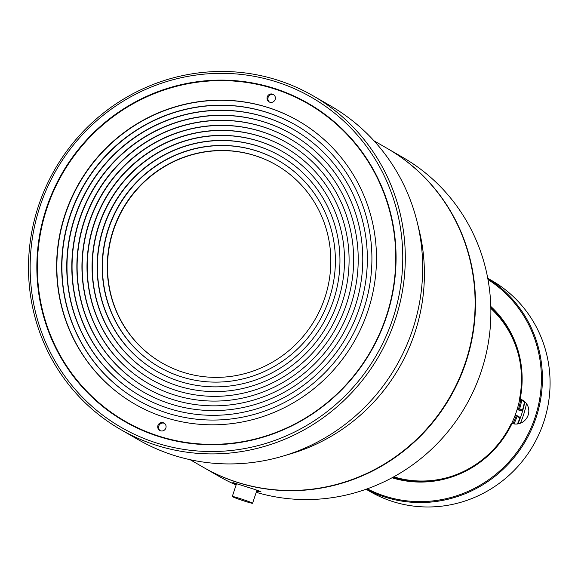 <?xml version="1.0" encoding="UTF-8"?>
<svg xmlns="http://www.w3.org/2000/svg" width="578" height="578" viewBox="0 0 578 578"><rect width="100%" height="100%" fill="white"/><g stroke="black" fill="none" stroke-linecap="round" stroke-linejoin="round"><path stroke-width="0.87" d="M276.508 81.91A190.48 184.902 -60 0 0 40.092 206.1A190.48 184.902 -60 0 0 156.407 442.95A190.48 184.902 -60 0 0 392.823 318.76A190.48 184.902 -60 0 0 276.508 81.91M274.348 88.398A183.631 178.255 120 0 1 334.756 396.472A183.631 178.255 120 0 1 40.265 302.417A183.631 178.255 120 0 1 274.348 88.398M277.628 80.14A192.619 186.983 120 0 1 313.095 95.811A192.619 186.983 120 0 1 387.99 338.267A192.619 186.983 120 0 1 156.176 445.233A192.619 186.983 120 0 1 120.701 429.57A192.619 186.983 120 0 1 45.806 187.106A192.619 186.983 120 0 1 277.628 80.14M120.701 429.57L138.077 439.583A192.619 186.983 -60 0 0 282.194 456.331A192.619 186.983 -60 0 0 417.193 222.14A192.619 186.983 -60 0 0 330.471 105.825L313.095 95.811M282.194 456.331L290.17 453.99A184.057 178.667 -60 0 0 419.166 230.21L417.193 222.14M190.111 459.691L203.167 467.219A184.057 178.667 -60 0 0 237.059 482.189A184.057 178.667 -60 0 0 458.571 379.977A184.057 178.667 -60 0 0 387.007 148.293L373.952 140.765M274.304 88.86A183.204 177.836 120 0 1 386.176 316.657A183.204 177.836 120 0 1 158.791 436.108A183.204 177.836 120 0 1 46.919 208.304A183.204 177.836 120 0 1 274.304 88.86M135.006 404.217A163.516 158.726 120 0 1 65.393 214.272A163.516 158.726 120 0 1 298.327 120.889M65.148 214.127A163.516 158.726 -60 0 0 134.884 404.145A163.516 158.726 -60 0 0 354.061 341.75A163.516 158.726 -60 0 0 298.205 120.816A163.516 158.726 -60 0 0 65.148 214.127M157.931 425.509A4.277 4.154 120 0 1 164.029 423.067A4.277 4.154 120 0 1 165.489 428.847A4.277 4.154 120 0 1 157.931 425.509M267.238 96.923A4.277 4.154 120 0 1 273.336 94.481A4.277 4.154 120 0 1 274.796 100.261A4.277 4.154 120 0 1 267.238 96.923M162.093 363.013A114.285 110.94 120 0 1 113.49 230.275A114.285 110.94 120 0 1 276.248 164.983M113.223 230.123A114.285 110.94 -60 0 0 161.963 362.933A114.285 110.94 -60 0 0 315.154 319.323A114.285 110.94 -60 0 0 276.118 164.903A114.285 110.94 -60 0 0 113.223 230.123M278.452 160.568A119.213 115.723 -60 0 0 108.664 228.664A119.213 115.723 -60 0 0 159.376 367.124M108.411 228.52A119.213 115.723 -60 0 0 159.253 367.059A119.213 115.723 -60 0 0 319.049 321.57A119.213 115.723 -60 0 0 278.321 160.496A119.213 115.723 -60 0 0 108.411 228.52M280.655 156.161A124.133 120.499 -60 0 0 103.852 227.067A124.133 120.499 -60 0 0 156.674 371.249M103.607 226.923A124.133 120.499 -60 0 0 156.544 371.177A124.133 120.499 -60 0 0 322.936 323.81A124.133 120.499 -60 0 0 280.532 156.089A124.133 120.499 -60 0 0 103.607 226.923M282.866 151.754A129.053 125.274 -60 0 0 99.048 225.471A129.053 125.274 -60 0 0 153.965 375.368M98.795 225.326A129.053 125.274 -60 0 0 153.842 375.295A129.053 125.274 -60 0 0 326.823 326.05A129.053 125.274 -60 0 0 282.743 151.682A129.053 125.274 -60 0 0 98.795 225.326M285.077 147.339A133.98 130.057 -60 0 0 94.243 223.867A133.98 130.057 -60 0 0 151.255 379.493M93.99 223.722A133.98 130.057 -60 0 0 151.133 379.421A133.98 130.057 -60 0 0 330.717 328.297A133.98 130.057 -60 0 0 284.954 147.267A133.98 130.057 -60 0 0 93.99 223.722M287.288 142.932A138.901 134.833 -60 0 0 89.431 222.27A138.901 134.833 -60 0 0 148.546 383.611M89.185 222.125A138.901 134.833 -60 0 0 148.423 383.539A138.901 134.833 -60 0 0 334.604 330.537A138.901 134.833 -60 0 0 287.158 142.86A138.901 134.833 -60 0 0 89.185 222.125M289.491 138.525A143.821 139.609 -60 0 0 84.626 220.666A143.821 139.609 -60 0 0 145.844 387.73M84.374 220.529A143.821 139.609 -60 0 0 145.714 387.657A143.821 139.609 -60 0 0 338.498 332.784A143.821 139.609 -60 0 0 289.368 138.453A143.821 139.609 -60 0 0 84.374 220.529M291.702 134.118A148.748 144.392 -60 0 0 79.822 219.069A148.748 144.392 -60 0 0 143.134 391.855M79.569 218.925A148.748 144.392 -60 0 0 143.004 391.783A148.748 144.392 -60 0 0 342.386 335.023A148.748 144.392 -60 0 0 291.579 134.045A148.748 144.392 -60 0 0 79.569 218.925M293.913 129.71A153.669 149.167 -60 0 0 75.01 217.472A153.669 149.167 -60 0 0 140.425 395.973M74.764 217.328A153.669 149.167 -60 0 0 140.302 395.901A153.669 149.167 -60 0 0 346.28 337.263A153.669 149.167 -60 0 0 293.79 129.638A153.669 149.167 -60 0 0 74.764 217.328M296.124 125.303A158.589 153.95 -60 0 0 70.205 215.869A158.589 153.95 -60 0 0 137.716 400.092M69.952 215.724A158.589 153.95 -60 0 0 137.593 400.019A158.589 153.95 -60 0 0 350.167 339.51A158.589 153.95 -60 0 0 295.994 125.231A158.589 153.95 -60 0 0 69.952 215.724M160.214 430.711A4.277 4.154 120 0 1 164.455 423.349M269.521 102.125A4.277 4.154 120 0 1 273.762 94.763M203.34 467.32A184.057 178.667 -60 0 0 203.521 467.421A184.057 178.667 -60 0 0 237.414 482.399A184.057 178.667 -60 0 0 458.932 380.18A184.057 178.667 -60 0 0 387.361 148.495A184.057 178.667 -60 0 0 387.188 148.394M387.361 148.495L402.779 157.382A184.057 178.667 120 0 1 475.08 387.397A184.057 178.667 120 0 1 256.22 492.326M236.106 484.978A184.057 178.667 120 0 1 218.932 476.308L203.521 467.421M256.531 491.401L260.967 491.835C260.931 491.083 232.443 482.507 232.84 482.536L236.323 484.342M258.973 490.859L256.827 490.498M252.333 503.048A10.7 0.527 18.4 0 1 252.579 503.265A10.7 0.527 18.4 0 1 244.653 501.169A10.7 0.527 18.4 0 1 232.277 496.509A10.7 0.527 18.4 0 1 241.387 498.987A10.7 0.527 18.4 0 1 252.333 503.048M393.777 476.821A99.517 96.605 -60 0 0 451.685 476.286M511.725 423.334A99.517 96.605 -60 0 0 519.73 399.102M519.405 358.801A99.517 96.605 -60 0 0 490.845 308.428M517.556 408.032L518.704 408.4A99.517 96.605 -60 0 0 520.8 399.716M500.591 318.218A99.517 96.605 -60 0 0 490.838 308.06M393.459 476.995A99.517 96.605 -60 0 0 393.972 477.161A99.517 96.605 -60 0 0 407.129 480.347M512.924 423.681A99.517 96.605 -60 0 0 516.14 416.102L514.976 415.734M516.746 415.893L516.587 415.394L519.347 416.991L519.86 418.089L516.746 415.893L516.14 416.102M515.258 414.975L516.587 415.394M524.81 402.028A99.517 96.605 120 0 1 517.888 423.905M518.611 409.311L519.68 408.718L522.447 410.315L521.37 410.9L517.303 408.892M517.108 409.542L521.37 410.9M518.704 408.4L519.051 408.964M519.68 408.718A100.377 97.436 -60 0 0 521.746 400.258L519.514 398.972A100.377 97.436 -60 0 0 490.83 307.59M517.093 416.492A100.377 97.436 120 0 1 513.965 423.898M519.86 418.089A100.377 97.436 120 0 1 517.426 423.97M520.41 423.226A99.517 96.605 -60 0 0 526.479 403.632M522.447 410.315A100.377 97.436 -60 0 0 524.506 401.855L521.746 400.258M393.04 477.226A100.377 97.436 -60 0 0 511.443 423.233L512.05 423.428A101.229 98.267 120 0 1 392.043 477.768M525.481 402.411L524.506 401.855M519.514 398.972L520.142 399.087A12.839 12.463 120 0 1 522.671 400.186A12.839 12.463 120 0 1 527.627 416.427A12.839 12.463 120 0 1 512.05 423.428M520.142 399.087A101.229 98.267 -60 0 0 490.794 306.456M367.312 488.829A120.925 117.385 -60 0 0 384.999 496.162A120.925 117.385 -60 0 0 529.405 431.448A120.925 117.385 -60 0 0 487.969 279.506M366.105 489.255L370.144 491.589A121.777 118.215 -60 0 0 533.378 445.118A121.777 118.215 -60 0 0 491.777 280.576L487.738 278.249M487.76 278.35A121.777 118.215 120 0 1 530.553 431.434A121.777 118.215 120 0 1 384.912 497.073A121.777 118.215 120 0 1 366.206 489.226M252.579 503.265L256.943 490.158M232.277 496.509L236.546 483.663"/></g></svg>
